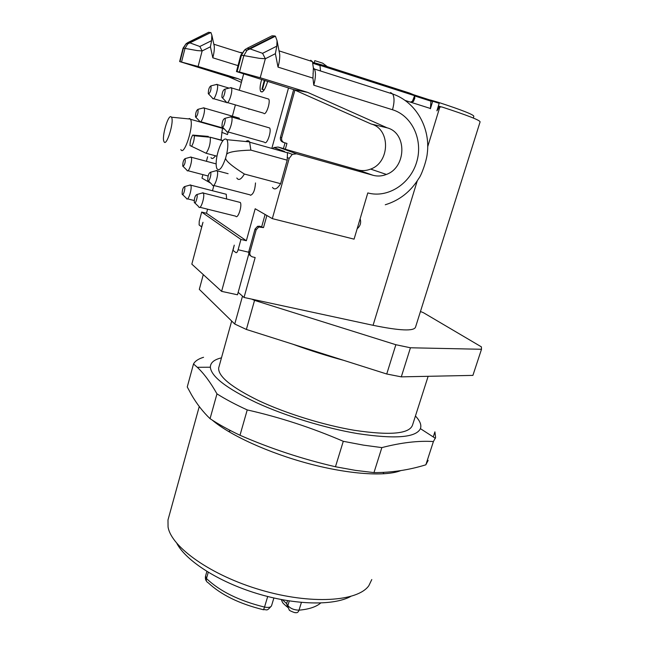 <?xml version="1.0" encoding="UTF-8"?>
<svg xmlns="http://www.w3.org/2000/svg" width="645" height="645" viewBox="0 0 645 645"><rect width="100%" height="100%" fill="white"/><g stroke="black" fill="none" stroke-linecap="round" stroke-linejoin="round"><path stroke-width="0.97" d="M428.143 376.309L412.647 424.716C409.954 433.859 390.451 435.706 354.145 430.263C323.492 425.095 286.025 413.469 259.08 400.835C231.555 387.379 218.083 376.43 218.655 367.989L219.058 366.545M201.675 212.076L206.489 213.269L246.35 240.738L240.948 239.448L201.675 212.076L199.257 221.154L199.103 224.952L201.611 226.871L202.982 222.299L191.831 264.144L221.606 291.355L237.481 294.789L238.158 292.346L244.036 297.466L373.076 325.306C400.045 330.812 414.203 331.393 415.565 327.039L480.065 121.978C480.63 120.462 467.843 115.447 441.696 106.917L439.422 107.07L436.891 110.835L439.189 103.321L432.698 101.233L430.409 108.779L430.925 101.16L414.525 95.903L412.397 101.33L410.389 102.12M238.158 292.346L248.849 253.759M266.877 215.494L263.507 227.588L258.709 227.04L256.17 229.814L249.929 252.324C249.518 254.638 250.373 256.162 252.485 256.895L255.162 257.524L244.036 297.466M263.507 227.588L259.653 226.21L260.814 226.927M261.701 226.709L265.103 214.471M294.91 90.107L281.712 137.716C281.276 140.142 282.115 141.787 284.243 142.65L286.952 143.416L285.332 149.245L283.445 148.552L285.025 142.868M439.172 106.24L440.793 106.756L439.019 106.739L439.172 106.24L438.342 106.094M438.189 106.594L439.882 106.893L427.7 146.738M439.213 106.691L439.753 106.868M314.196 62.799L314.8 60.638L322.71 63.186L327.265 66.604M223.033 140.505L210.31 137.256C210.576 143.359 209.173 148.689 206.094 153.26L216.954 156.195M208.287 136.409L192.734 135.079L194.322 135.773L210.31 137.256L222.847 140.739M206.094 153.26L190.009 145.568C189.993 141.658 190.904 138.159 192.734 135.079M194.322 135.773C194.339 139.723 193.427 143.246 191.573 146.326M186.994 170.474L187.284 170.788C189.106 172.296 192.815 159.573 191.226 157.227L189.912 157.291M183.011 166.458C184.817 164.677 185.526 162.064 185.131 158.614C183.543 159.629 182.753 162.121 182.769 166.079L183.011 166.458M199.692 121.437L200.055 121.808C201.941 122.961 205.691 110.351 204.142 108.021L202.82 108.07M239.561 119.277L239.222 118.156L238.182 117.85M195.774 117.301C197.62 115.374 198.354 112.722 197.983 109.328C196.362 110.351 195.532 112.875 195.491 116.898L195.774 117.301M186.486 198.587L186.752 198.902C188.622 200.651 192.412 187.622 190.735 185.163L189.34 185.244M226.589 198.974L226.258 194.266L225.145 193.984M182.406 194.564C183.527 195.58 185.712 187.461 184.543 186.607C182.914 187.622 182.124 190.146 182.164 194.169L182.406 194.564M198.781 207.005L199.087 207.368C201.127 209.254 205.134 195.749 203.32 193.048L201.716 193.145M235.973 216.518C238.255 218.445 242.343 205.183 240.287 202.457L239.005 202.127M194.572 202.852C195.798 203.949 198.112 195.483 196.83 194.548C195.088 195.524 194.242 198.144 194.298 202.401L194.572 202.852M212.334 185.107L212.721 185.534C214.89 187.292 219.034 173.626 217.18 170.796L215.446 170.885M250.445 195.282C253.292 194.347 254.977 190.235 255.509 182.938M208.109 180.826C209.415 181.85 211.81 173.263 210.488 172.263C208.658 173.215 207.755 175.9 207.787 180.326L208.109 180.826M226.5 131.499L226.984 131.991C229.225 133.322 233.434 119.801 231.636 116.987L229.886 117.051M264.877 142.666C267.369 144.053 271.674 130.79 269.634 127.944L268.256 127.549M222.364 127.081C223.718 127.839 226.153 119.357 224.863 118.366C222.985 119.309 222.025 122.034 221.993 126.533L222.364 127.081M226.314 102.224L226.814 102.7C228.991 103.781 233.103 90.55 231.402 87.881L229.773 87.93M264.023 113.625C266.433 114.762 270.642 101.789 268.715 99.088L267.441 98.701M222.283 97.798C223.597 98.403 225.976 90.147 224.75 89.204C222.928 90.179 221.977 92.872 221.904 97.282L222.283 97.798M212.552 98.379L212.987 98.79C214.987 99.798 218.865 87.027 217.284 84.592L215.865 84.632M248.736 109.287L249.575 109.053M208.625 94.097C210.56 92.066 211.334 89.324 210.947 85.882C209.246 86.89 208.367 89.486 208.295 93.654L208.625 94.097M285.332 149.245L357.669 169.885C361.99 171.054 366.312 170.788 370.625 169.087L386.387 174.44C381.937 176.206 377.486 176.488 373.044 175.287L296.563 153.816L292.306 154.34L289.194 158.339L272.327 218.631L255.178 208.754L246.35 240.738M264.813 80.722L262.467 89.381L261.91 89.26L264.273 80.552M261.604 79.738C259.991 85.188 259.677 89.091 260.669 91.445C262.644 93.082 264.861 90.107 267.312 82.512L267.554 81.568M210.988 157.67C212.044 159.202 213.527 158.573 215.438 155.792M221.05 139.949L222.444 128.307L190.477 119.269L189.711 118.511L188.284 118.874M210.584 183.091L201.974 178.141L202.901 174.634M206.424 161.298L207.617 156.767M206.489 213.269L207.577 209.19M212.495 190.743L213.89 185.51M272.504 187.429C274.512 190.251 277.221 189.001 280.631 183.688L287.202 160.186L287.509 152.559L292.306 154.34M271.827 148.406L288.5 88.002M243.584 74.167L239.295 90.252M235.344 105.07L232.377 116.173M228.169 131.967L227.483 134.531L221.743 132.314M261.91 89.26L264.192 89.953M262.467 89.381L264.216 89.913M263.499 89.744L263.579 90.792M238.037 78.658L198.12 66.491L179.641 61.557L228.717 76.82L238.037 78.658L241.931 80.367M238.021 65.629L212.826 57.808L210.423 46.803L211.592 40.659L211.858 35.169L210.875 32.484L189.501 42.715L199.821 46.496L211.592 40.659M212.826 57.808C214.011 53.124 214.503 49.302 214.285 46.343L213.858 44.384M187.631 43.989L185.002 48.407L197.128 50.576L202.135 50.923L210.423 46.803M228.717 76.82L241.399 82.367M216.809 126.71L217.292 126.42M241.012 52.358L241.835 52.858M187.493 42.747L208.706 32.25L210.528 32.653M183.059 48.206L185.002 48.407L181.584 61.864M310.68 60.243L312.438 61.614L313.389 68.144L312.946 78.109L313.784 85.196L392.507 109.747C412.486 115.866 423.402 140.594 416.589 162.33C410.067 184.156 387.556 198.418 367.803 192.928L354.073 239.15L272.327 218.631M386.387 174.44C406.439 167.482 407.309 132.918 387.137 127.831L307.657 92.372L260.209 77.755L239.48 72.014L243.842 55.591L259.298 58.324L265.345 58.743L275.375 53.68L278.019 67.112C279.35 62.122 279.914 57.848 279.704 54.293L279.108 51.237M276.81 46.158L277.044 40.643L275.423 36.201L274.665 35.951L249.349 48.633L262.571 53.325L276.81 46.158L275.375 53.68M240.819 55.301L241.44 55.301L237.118 71.603L236.457 71.547L293.894 89.663L371.141 124.001C390.757 128.944 390.08 162.387 370.625 169.087M307.657 92.372L293.894 89.663M237.118 71.603L239.48 72.014M274.778 36.523L274.665 35.951L272.053 35.797L269.755 36.95M246.221 48.778L244.673 49.931L241.44 55.301L243.842 55.591L247.075 50.197M385.275 204.763C399.497 200.401 410.672 191.621 418.799 178.431C421.233 175.714 426.498 161.226 427.248 153.695L427.433 152.002M387.137 127.831L371.141 124.001M272.561 148.616L273.972 147.528L278.051 147.036L283.445 148.552M273.972 147.528L284.485 151.438L283.3 151.623M245.793 141.529C247.374 140.344 248.639 140.465 249.599 141.9L250.873 150.124C236.401 150.624 228.322 152.01 226.629 154.284C228.128 147.27 228.225 142.408 226.935 139.691C224.468 137.377 221.614 140.989 218.357 150.551L217.333 154.397C215.946 160.815 215.769 165.507 216.801 168.466C219.107 171.707 222.033 168.297 225.573 158.235L226.629 154.284M287.202 160.186L250.873 150.124M280.631 183.688L244.374 174.029C241.133 179.479 238.618 180.81 236.82 178.004M225.573 158.235C225.927 161.065 232.192 166.329 244.374 174.029M170.998 116.737C167.918 114.866 161.597 137.2 163.943 141.497C166.257 147.947 174.537 121.397 171.481 117.188L170.998 116.737M180.858 149.551C184.107 156.808 194.282 125.066 190.477 119.269M240.948 239.448L238.118 249.736C237.433 251.953 236.731 252.929 236.022 252.663L233.006 250.405L234.264 245.132L221.606 291.355M430.279 99.983L438.1 102.241C462.392 110.182 474.301 114.907 473.817 116.423L473.309 118.035M320.492 70.966L319.993 65.556L313.059 63.331M405.012 100.41L430.481 108.497M414.525 95.903L414.856 98.072L413.421 101.459L410.752 102.233M414.396 95.605L413.703 94.767L409.607 93.082L322.226 64.984L321.96 65.943M283.865 142.513L282.986 142.206C280.865 141.352 280.019 139.715 280.454 137.296L293.668 89.591M250.72 255.863C249.043 254.944 248.414 253.501 248.809 251.526L255.033 229.08L257.557 226.322L259.653 226.21M410.446 347.776L481.501 349.276L472.906 375.39L401.295 376.857L386.734 374.003L395.861 344.72L410.446 347.776L401.295 376.857M251.655 299.103L254.541 300.377L246.374 329.458L386.734 374.003M254.541 300.377L395.861 344.72M242.504 296.128L234.74 324.032L246.374 329.458M203.288 274.609L199.313 289.355L234.74 324.032M481.501 349.276L481.388 346.857L423.451 312.712L420.451 311.519M432.698 101.233L430.925 101.176M429.135 99.733L430.828 100.894M319.952 65.298L319.936 64.774M312.761 62.331L322.226 64.984M430.997 100.951L312.994 63.065M216.656 422.854L216.067 423.16M383.912 473.809L383.09 472.414M433.416 441.551L425.845 464.811C408.922 470.036 391.628 472.632 373.971 472.608L355.524 470.382L335.464 466.754L343.285 441.301L363.393 445.123L381.856 447.606C401.222 442.591 418.403 440.575 433.416 441.551L435.601 437.512L434.907 431.844L433.255 436.939M428.143 460.393L425.845 464.811M203.554 357.29C198.45 358.83 195.096 361.055 193.508 363.965L187.252 386.952L191.484 394.764C196.798 403.947 202.99 411.913 210.06 418.669L216.97 393.861C225.307 399.15 235.393 404.504 247.228 409.922L239.996 435.262C228.266 429.707 218.292 424.176 210.06 418.669M373.971 472.608L381.856 447.606M343.285 441.301C311.801 427.732 279.785 417.267 247.228 409.922M239.996 435.262C270.594 448.606 302.416 459.103 335.464 466.754M216.97 393.861C210.52 382.404 203.965 373.56 197.322 367.319L193.508 363.965M415.436 416.001C420.04 420.879 421.701 425.087 420.411 428.651C416.065 437.592 395.151 439.245 357.653 433.609C325.169 428.167 285.445 416.001 256.323 402.609C226.556 388.371 211.229 376.575 210.351 367.223C210.375 362.732 214.084 359.604 221.477 357.838M168.667 517.475L167.99 519.951L168.063 527.013C171.32 547.121 211.068 575.525 261.08 590.078C311.059 604.768 357.693 601.624 368.827 585.716L371.786 579.549M176.875 543.445C186.01 560.811 218.163 581.645 256.5 593.376C294.821 605.139 333.296 605.905 350.574 596.528M287.694 607.469L286.622 603.591L282.445 599.785M287.517 600.672L286.622 603.591L289.218 609.88C288.629 610.509 296.111 613.395 295.595 612.581M289.194 158.339L287.146 157.541M198.12 66.491L202.135 50.923L199.821 46.496M179.995 61.589L183.398 48.206L186.002 43.82L187.864 42.554L189.501 42.715L187.647 43.981L210.867 32.484M260.209 77.755L265.345 58.743L262.571 53.325M312.946 78.109L278.019 67.112M272.053 35.797L246.914 48.391L249.349 48.633L247.1 50.181L250.325 48.794M386.428 91.985L391.878 93.718M392.507 109.747C394.474 102.563 394.522 97.298 392.644 93.968L390.58 92.525M313.784 85.196C315.736 77.739 315.953 72.353 314.438 69.039L313.397 67.91M373.044 175.287L357.669 169.885M278.051 147.036L296.563 153.816M357.749 226.766L359.507 220.864M357.161 228.757C360.353 226 361.345 222.67 360.128 218.76M437.899 102.902L438.1 102.241M414.856 98.072L413.461 99.483M414.614 96.169L414.332 96.597M409.607 93.082L409.333 94.001M434.254 101.733L434.424 101.184M280.454 137.296L281.712 137.716M255.033 229.08L256.17 229.814M248.809 251.526L249.929 252.324M373.068 325.306L417.242 180.898M255.162 257.524L254.275 257.315M238.118 249.736L248.688 252.219M400.811 470.584C385.734 476.711 349.251 474.422 308.899 463.682C268.554 452.959 229.797 435.157 212.334 420.161M295.644 612.597C297.143 613.056 298.272 612.242 299.022 610.162C294.152 610.065 290.427 608.541 287.855 605.574L289.274 600.947M271.553 605.72C270.771 607.364 268.433 607.816 264.523 607.074L267.699 596.52M263.015 609.646C263.313 610.162 263.813 609.307 264.523 607.074C239.231 600.834 219.889 591.328 206.473 578.541L205.545 576.082M208.013 582.629C206.505 581.927 205.989 580.565 206.473 578.541L208.27 572.292M320.654 603.043C316.106 606.921 308.899 609.299 299.022 610.162L301.409 602.438M231.684 321.033L218.655 367.989M216.131 163.894L191.226 157.227M208.109 175.996L187.937 170.715M183.18 166.491L186.848 170.111M185.131 158.614L191.041 156.985M239.222 118.156L204.142 108.021M223.597 128.202L200.627 121.703M195.895 117.317L199.547 121.083M197.983 109.328L203.965 107.771M226.258 194.266L190.735 185.163M194.193 200.514L187.493 198.837M182.616 194.613L186.324 198.2M184.543 186.607L190.533 184.905M240.287 202.457L203.32 193.048M235.627 216.148L199.942 207.295M194.814 202.909L198.595 206.561M196.83 194.548L203.086 192.75M228.112 173.698L217.18 170.796M250.018 194.846L213.592 185.429M208.343 180.874L212.149 184.639M210.488 172.263L216.93 170.474M269.634 127.944L231.636 116.987M264.337 142.166L227.75 131.854M222.533 127.097L226.314 131.024M224.863 118.366L231.394 116.656M268.715 99.088L231.402 87.881M263.458 113.133L227.467 102.563M222.404 97.806L226.145 101.781M224.75 89.204L231.184 87.575M229.04 88.115L217.284 84.592M226.476 102.466L213.56 98.669M208.73 94.106L212.407 97.992M210.947 85.882L217.091 84.326M262.289 91.937L260.669 91.445M211.858 35.161L214.285 46.343M213.826 44.215L241.73 53.027M179.641 61.557L183.027 48.198L186.018 43.812L187.647 43.981M279.704 54.293L277.036 40.635M275.423 36.201L250.3 48.786M236.457 71.547L240.762 55.285L244.673 49.931L247.1 50.181M313.325 69.386L314.438 69.039L392.644 93.968C416.178 102.047 430.65 128.129 427.248 153.695M313.075 73.167L313.035 73.877M312.438 61.614L279.035 50.866M287.501 152.8L249.792 142.239M171.481 117.188L190.364 119.083M224.492 129.137L222.428 128.371M226.935 139.691L249.599 141.9M438.116 106.836L439.422 107.07M413.123 101.708L412.598 101.265M257.557 226.322L258.709 227.04M343.616 360.321C329.313 356.532 309.471 350.396 293.007 344.261M413.703 94.767L430.409 100.136M230.628 430.642L228.507 431.489M435.601 437.512L435.343 438.294M199.257 406.511L167.99 519.951M210.351 367.223L197.322 367.303M420.411 428.651L435.383 438.318M286.872 606.703C281.833 602.212 282.994 603.293 281.284 599.56M271.505 605.881C266.2 611.944 267.393 609.219 263.394 609.71M206.529 581.185C205.553 580.129 205.207 578.492 205.489 576.283L206.876 571.438M271.577 605.639L273.883 598.012M263.007 609.622C239.319 603.793 221.001 594.803 208.069 582.653"/></g></svg>

